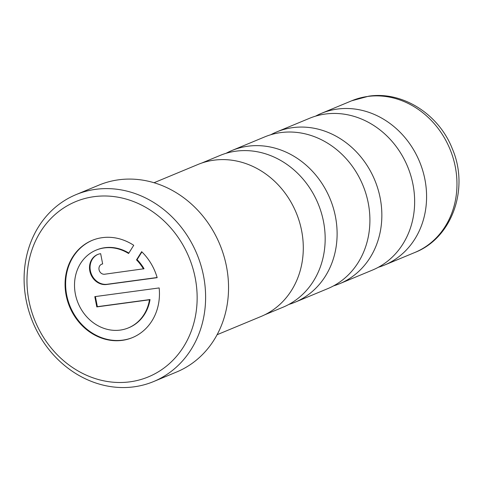 <?xml version="1.0" encoding="UTF-8"?>
<svg xmlns="http://www.w3.org/2000/svg" width="483" height="483" viewBox="0 0 483 483"><rect width="100%" height="100%" fill="white"/><g stroke="black" fill="none" stroke-linecap="round" stroke-linejoin="round"><path stroke-width="0.72" d="M226.08 153.304A82.158 72.13 67.5 0 1 231.925 150.515A82.158 72.13 67.5 0 1 247.845 146.222A82.158 72.13 67.5 0 1 333.204 207.569A82.158 72.13 67.5 0 1 294.932 302.267A82.158 72.13 67.5 0 1 288.834 304.441M270.818 134.727A82.158 72.13 67.5 0 1 276.662 131.944A82.158 72.13 67.5 0 1 292.583 127.651A82.158 72.13 67.5 0 1 377.941 188.998A82.158 72.13 67.5 0 1 339.67 283.696A82.158 72.13 67.5 0 1 333.572 285.87M315.556 116.155A82.158 72.13 67.5 0 1 321.4 113.366A82.158 72.13 67.5 0 1 337.321 109.073A82.158 72.13 67.5 0 1 422.679 170.421A82.158 72.13 67.5 0 1 384.408 265.119A82.158 72.13 67.5 0 1 378.31 267.292M153.66 381.534L176.585 372.019A101.195 88.848 -112.5 0 0 223.732 255.374A101.195 88.848 -112.5 0 0 118.589 179.809A101.195 88.848 -112.5 0 0 98.979 185.098L76.054 194.619A101.195 88.848 67.5 0 1 95.658 189.33A101.195 88.848 67.5 0 1 200.801 264.895A101.195 88.848 67.5 0 1 153.66 381.534A101.195 88.848 67.5 0 1 134.051 386.823A101.195 88.848 67.5 0 1 28.908 311.263A101.195 88.848 67.5 0 1 76.054 194.619M130.054 381.818A94.867 83.293 -112.5 0 0 195.229 277.991A94.867 83.293 -112.5 0 0 94.064 196.666A94.867 83.293 -112.5 0 0 28.889 300.486A94.867 83.293 -112.5 0 0 130.054 381.818M102.281 237.66A52.623 46.199 -112.5 0 0 92.084 240.407A52.623 46.199 -112.5 0 0 67.572 301.06A52.623 46.199 -112.5 0 0 122.247 340.358A52.623 46.199 -112.5 0 0 132.439 337.605A52.623 46.199 -112.5 0 0 159.161 287.934L94.807 296.64L96.805 306.91L149.47 299.786A42.099 36.962 67.5 0 1 128.406 327.885A42.099 36.962 67.5 0 1 120.249 330.088A42.099 36.962 67.5 0 1 76.513 298.651A42.099 36.962 67.5 0 1 96.123 250.128A42.099 36.962 67.5 0 1 104.28 247.93A42.099 36.962 67.5 0 1 128.587 253.497L133.731 245.298A52.623 46.199 -112.5 0 0 102.281 237.66M92.368 240.292A52.623 46.199 -112.5 0 0 68.181 300.994A52.623 46.199 -112.5 0 0 122.803 340.123A52.623 46.199 -112.5 0 0 132.722 337.49M95.399 296.556L97.367 306.675L150.032 299.551A42.099 36.962 67.5 0 1 128.967 327.655L128.406 327.885M150.032 299.551L149.47 299.786M96.123 250.128L96.678 249.898A42.099 36.962 67.5 0 1 104.841 247.694A42.099 36.962 67.5 0 1 128.846 253.08M217.096 334.719L261.049 316.474A82.285 72.245 -112.5 0 0 299.382 221.631A82.285 72.245 -112.5 0 0 213.891 160.187A82.285 72.245 -112.5 0 0 197.945 164.486L153.999 182.737M201.689 163.067L219.982 155.478A82.158 72.13 67.5 0 1 235.903 151.179A82.158 72.13 67.5 0 1 321.261 212.526A82.158 72.13 67.5 0 1 282.99 307.23L264.696 314.819M231.925 150.515L264.72 136.9A82.158 72.13 67.5 0 1 280.641 132.608A82.158 72.13 67.5 0 1 365.999 193.955A82.158 72.13 67.5 0 1 327.728 288.653L294.932 302.267M276.662 131.944L309.458 118.329A82.158 72.13 67.5 0 1 325.379 114.03A82.158 72.13 67.5 0 1 410.737 175.377A82.158 72.13 67.5 0 1 372.465 270.082L339.67 283.696M141.924 251.927L137.081 259.643A42.099 36.962 67.5 0 1 144.043 268.741L104.654 274.223A5.265 4.619 67.5 0 1 99.19 270.299A5.265 4.619 67.5 0 1 101.641 264.231A5.265 4.619 67.5 0 1 102.662 263.953L100.663 253.684A15.788 13.862 -112.5 0 0 97.602 254.511A15.788 13.862 -112.5 0 0 90.249 272.708A15.788 13.862 -112.5 0 0 106.652 284.493L157.168 277.665A52.623 46.199 -112.5 0 0 141.664 251.679L136.52 259.872A42.099 36.962 67.5 0 1 143.481 268.977M101.641 264.231L102.203 264.002A5.265 4.619 67.5 0 1 102.638 263.845M97.886 254.396A15.788 13.862 -112.5 0 0 90.858 272.641A15.788 13.862 -112.5 0 0 107.214 284.264L157.12 277.514M137.081 259.643L136.52 259.872M97.367 306.675L96.805 306.91M414.782 252.506A82.158 72.13 -112.5 0 0 453.06 157.808A82.158 72.13 -112.5 0 0 367.696 96.461A82.158 72.13 -112.5 0 0 351.781 100.754L368.752 96.177C402.882 90.997 439.077 114.489 452.354 148.855C469.434 188.267 452.372 237.944 414.782 252.506L384.408 265.119M107.214 284.264L106.652 284.493M321.4 113.366L351.781 100.754"/></g></svg>
